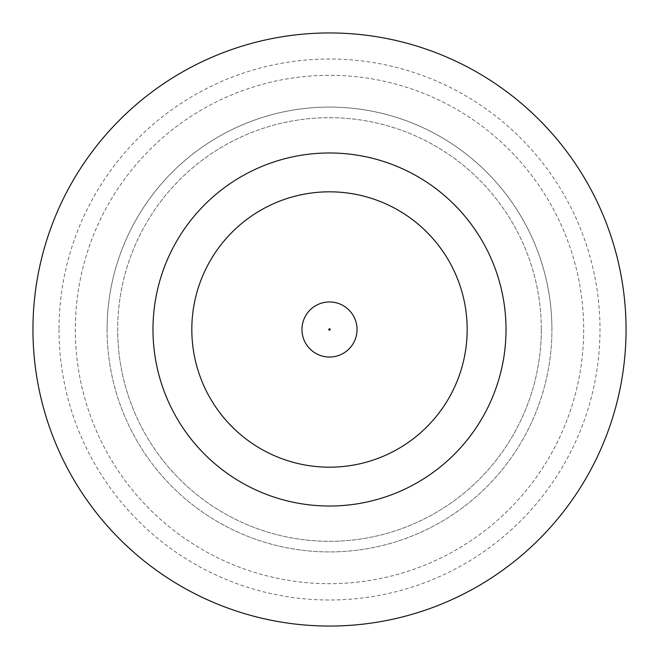 <?xml version="1.0" encoding="UTF-8"?>
<svg xmlns="http://www.w3.org/2000/svg" width="659" height="659" viewBox="0 0 659 659"><rect width="100%" height="100%" fill="white"/><g stroke="black" fill="none" stroke-linecap="round" stroke-linejoin="round"><path stroke-width="0.49" stroke-dasharray="3.29 2.47" d="M357.038 329.5A27.538 27.538 0 0 0 329.5 301.962A27.538 27.538 0 0 0 301.962 329.5A27.538 27.538 0 0 0 329.5 357.038A27.538 27.538 0 0 0 357.038 329.5A27.538 27.538 0 0 0 329.5 301.962A27.538 27.538 0 0 0 301.962 329.5A27.538 27.538 0 0 0 329.5 357.038A27.538 27.538 0 0 0 357.038 329.5A27.538 27.538 0 0 0 329.5 301.962A27.538 27.538 0 0 0 301.962 329.5A27.538 27.538 0 0 0 329.5 357.038A27.538 27.538 0 0 0 357.038 329.5A27.538 27.538 0 0 1 329.5 357.038A27.538 27.538 0 0 1 301.962 329.5M583.685 329.5A254.185 254.185 0 0 1 329.5 583.685A254.185 254.185 0 0 1 75.315 329.5A254.185 254.185 0 0 1 329.5 75.315A254.185 254.185 0 0 1 583.685 329.5A254.185 254.185 0 0 1 329.5 583.685A254.185 254.185 0 0 1 75.315 329.5A254.185 254.185 0 0 1 329.5 75.315A254.185 254.185 0 0 1 583.685 329.5M541.319 329.5A211.819 211.819 0 0 1 329.5 541.319A211.819 211.819 0 0 1 117.681 329.5A211.819 211.819 0 0 0 329.5 541.319A211.819 211.819 0 0 0 541.319 329.5A211.819 211.819 0 0 0 329.5 117.681A211.819 211.819 0 0 0 117.681 329.5A211.819 211.819 0 0 1 329.5 117.681A211.819 211.819 0 0 1 541.319 329.5M107.087 329.5A222.412 222.412 0 0 0 329.5 551.913A222.412 222.412 0 0 0 551.913 329.5A222.412 222.412 0 0 1 329.5 551.913A222.412 222.412 0 0 1 107.087 329.5A222.412 222.412 0 0 1 329.5 107.087A222.412 222.412 0 0 1 551.913 329.5A222.412 222.412 0 0 0 329.5 107.087A222.412 222.412 0 0 0 107.087 329.5M59.005 329.5A270.495 270.495 0 0 0 329.5 599.995A270.495 270.495 0 0 0 599.995 329.5A270.495 270.495 0 0 0 329.5 59.005A270.495 270.495 0 0 0 59.005 329.5M506.021 329.5A176.521 176.521 0 0 0 329.5 152.979A176.521 176.521 0 0 0 152.979 329.5A176.521 176.521 0 0 0 329.5 506.021A176.521 176.521 0 0 0 506.021 329.5M626.05 329.5A296.55 296.55 0 0 0 329.5 32.95A296.55 296.55 0 0 0 32.95 329.5A296.55 296.55 0 0 0 329.5 626.05A296.55 296.55 0 0 0 626.05 329.5M191.818 329.5A137.682 137.682 0 0 0 329.5 467.182A137.682 137.682 0 0 0 467.182 329.5A137.682 137.682 0 0 0 329.5 191.818A137.682 137.682 0 0 0 191.818 329.5A137.682 137.682 0 0 0 329.5 467.182A137.682 137.682 0 0 0 467.182 329.5A137.682 137.682 0 0 0 329.5 191.818A137.682 137.682 0 0 0 191.818 329.5A137.682 137.682 0 0 0 329.5 467.182A137.682 137.682 0 0 0 467.182 329.5A137.682 137.682 0 0 0 329.5 191.818A137.682 137.682 0 0 0 191.818 329.5M328.792 329.5A0.708 0.708 0 0 1 329.5 328.792A0.708 0.708 0 0 1 330.208 329.5A0.708 0.708 0 0 1 329.5 330.208A0.708 0.708 0 0 1 328.792 329.5"/><path stroke-width="0.99" d="M301.962 329.5A27.538 27.538 0 0 1 329.5 301.962A27.538 27.538 0 0 1 357.038 329.5A27.538 27.538 0 0 1 329.5 357.038A27.538 27.538 0 0 1 301.962 329.5A27.538 27.538 0 0 1 329.5 301.962A27.538 27.538 0 0 1 357.038 329.5M506.021 329.5A176.521 176.521 0 0 0 329.5 152.979A176.521 176.521 0 0 0 152.979 329.5A176.521 176.521 0 0 0 329.5 506.021A176.521 176.521 0 0 0 506.021 329.5M626.05 329.5A296.55 296.55 0 0 0 329.5 32.95A296.55 296.55 0 0 0 32.95 329.5A296.55 296.55 0 0 0 329.5 626.05A296.55 296.55 0 0 0 626.05 329.5M191.818 329.5A137.682 137.682 0 0 0 329.5 467.182A137.682 137.682 0 0 0 467.182 329.5A137.682 137.682 0 0 0 329.5 191.818A137.682 137.682 0 0 0 191.818 329.5M330.208 329.5A0.708 0.708 0 0 0 329.5 328.792A0.708 0.708 0 0 0 328.792 329.5A0.708 0.708 0 0 0 329.5 330.208A0.708 0.708 0 0 0 330.208 329.5"/></g></svg>
